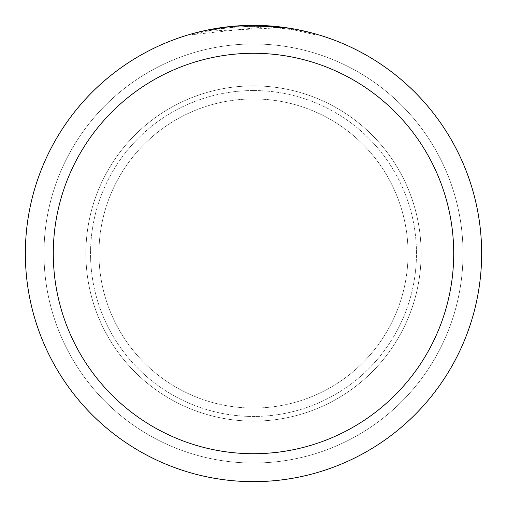 <?xml version="1.0" encoding="UTF-8"?>
<svg xmlns="http://www.w3.org/2000/svg" width="507" height="507" viewBox="0 0 507 507"><rect width="100%" height="100%" fill="white"/><g stroke="black" fill="none" stroke-linecap="round" stroke-linejoin="round"><path stroke-width="0.38" stroke-dasharray="2.54 1.9" d="M253.5 98.947A154.553 154.553 0 0 1 408.053 253.5A154.553 154.553 0 0 1 253.5 408.053A154.553 154.553 0 0 1 98.947 253.5A154.553 154.553 0 0 1 253.5 98.947A154.553 154.553 0 0 1 408.053 253.5A154.553 154.553 0 0 1 253.5 408.053A154.553 154.553 0 0 1 98.947 253.5A154.553 154.553 0 0 1 253.5 98.947A154.553 154.553 0 0 1 408.053 253.5A154.553 154.553 0 0 1 253.5 408.053A154.553 154.553 0 0 1 98.947 253.5A154.553 154.553 0 0 1 253.5 98.947A154.553 154.553 0 0 1 408.053 253.5A154.553 154.553 0 0 1 253.5 408.053A154.553 154.553 0 0 1 98.947 253.5A154.553 154.553 0 0 1 253.5 98.947M253.5 85.879A167.621 167.621 0 0 1 421.121 253.5A167.621 167.621 0 0 1 253.5 421.121A167.621 167.621 0 0 1 85.879 253.5A167.621 167.621 0 0 1 253.5 85.879A167.621 167.621 0 0 1 421.121 253.5A167.621 167.621 0 0 1 253.5 421.121A167.621 167.621 0 0 1 85.879 253.5A167.621 167.621 0 0 1 253.5 85.879M253.5 90.538A162.962 162.962 0 0 1 416.462 253.5A162.962 162.962 0 0 1 253.5 416.462A162.962 162.962 0 0 1 90.538 253.5A162.962 162.962 0 0 1 253.5 90.538A162.962 162.962 0 0 1 416.462 253.5A162.962 162.962 0 0 1 253.5 416.462A162.962 162.962 0 0 1 90.538 253.5A162.962 162.962 0 0 1 253.5 90.538M253.5 43.976A209.524 209.524 0 0 1 463.024 253.5A209.524 209.524 0 0 1 253.5 463.024A209.524 209.524 0 0 1 43.976 253.5A209.524 209.524 0 0 1 253.5 43.976A209.524 209.524 0 0 1 463.024 253.5A209.524 209.524 0 0 1 253.5 463.024A209.524 209.524 0 0 1 43.976 253.5A209.524 209.524 0 0 1 253.5 43.976A209.524 209.524 0 0 1 463.024 253.5A209.524 209.524 0 0 1 253.5 463.024A209.524 209.524 0 0 1 43.976 253.5A209.524 209.524 0 0 1 253.5 43.976M279.649 27.79L206.267 31.244A227.218 227.218 0 0 1 227.839 27.733L248.094 26.345L260.642 26.396L273.216 27.137L293.445 29.818L314.498 34.628L293.35 29.805L266.739 26.668L192.502 34.622L204.682 31.586L217.028 29.229L235.742 26.979L254.571 26.282L267.132 26.694L279.655 27.79L279.655 26.852L253.5 25.35A228.15 228.15 0 0 1 481.65 253.5A228.15 228.15 0 0 1 253.5 481.65A228.15 228.15 0 0 1 25.35 253.5A228.15 228.15 0 0 1 253.5 25.35L257.613 25.388M260.446 25.458L278.78 26.757M241.706 25.654L253.5 25.356L266.733 25.743L293.363 28.861L304.758 31.181M314.498 33.658L290.948 28.443M293.445 29.818L293.445 28.874L290.948 28.443L289.979 28.284L289.979 29.229M238.448 25.844L227.839 26.801L227.839 27.733L227.839 26.795A228.15 228.15 0 0 0 206.267 30.293L222.814 27.422M231.306 26.434L230.343 26.529M314.517 34.628L314.517 33.658L314.517 34.628M206.267 31.244L206.267 30.293L206.267 31.244M293.363 29.805L293.363 28.861L293.363 29.805M266.739 26.668L266.739 25.737M192.489 34.628L192.489 33.658L196.754 32.518L218.346 28.075L235.869 26.034L253.5 25.35L226.585 26.947"/><path stroke-width="0.76" d="M257.613 25.388L260.446 25.458M278.78 26.757L279.649 26.852M289.979 28.284L253.5 25.35A228.15 228.15 0 0 1 481.65 253.5A228.15 228.15 0 0 1 253.5 481.65A228.15 228.15 0 0 1 25.35 253.5A228.15 228.15 0 0 1 253.5 25.35L231.306 26.434M304.758 31.181L314.498 33.658M290.948 28.443L293.445 28.874M253.5 53.286A200.214 200.214 0 0 1 453.714 253.5A200.214 200.214 0 0 1 253.5 453.714A200.214 200.214 0 0 1 53.286 253.5A200.214 200.214 0 0 1 253.5 53.286M230.343 26.529L206.267 30.293L192.502 33.658M238.448 25.844L241.706 25.654M222.814 27.422L226.585 26.947"/></g></svg>
